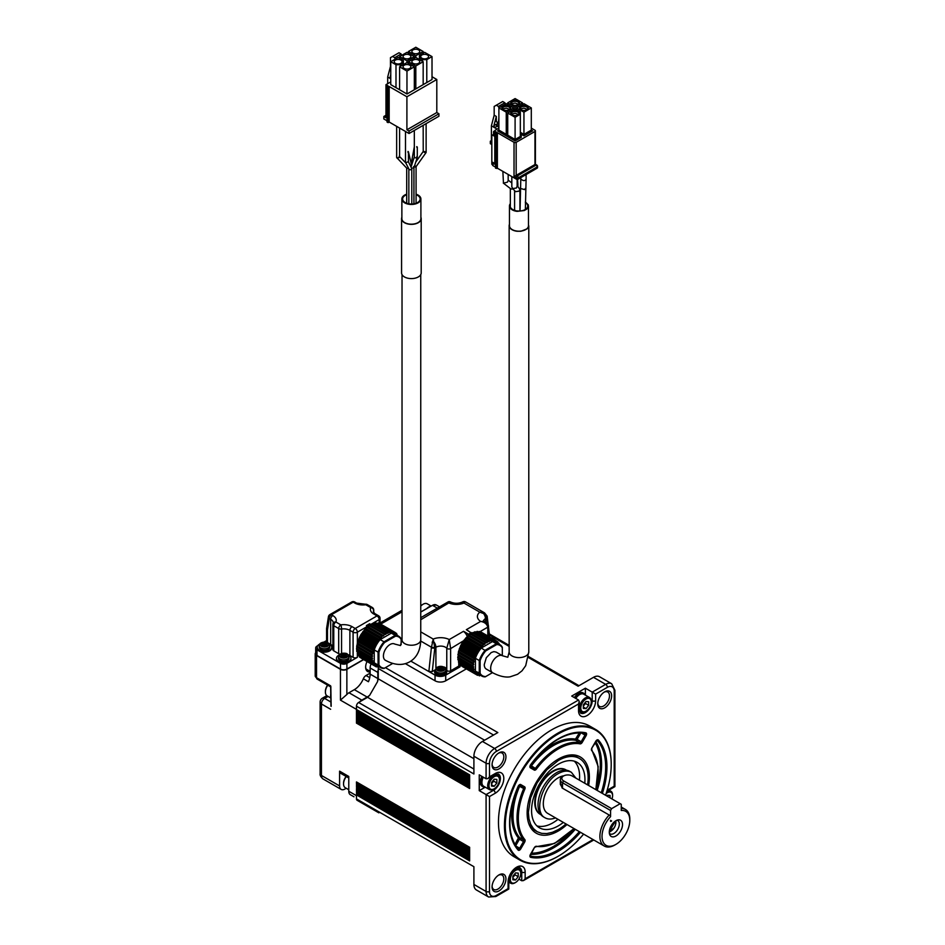 <?xml version="1.0" encoding="UTF-8"?>
<svg xmlns="http://www.w3.org/2000/svg" width="945" height="945" viewBox="0 0 945 945"><rect width="100%" height="100%" fill="white"/><g stroke="black" fill="none" stroke-linecap="round" stroke-linejoin="round"><path stroke-width="1.42" d="M410.827 661.134L435.043 675.12L435.043 680.79L405.358 663.638M466.357 668.871L445.721 680.79A7.548 4.359 180 0 1 435.043 680.79M445.721 680.79L445.721 675.12A7.548 4.359 180 0 1 435.043 675.12M445.721 675.12L460.026 666.851L460.026 664.311M614.333 821.843L609.596 829.698M615.62 820.886L609.336 831.328M609.785 829.001L613.801 822.327M609.69 829.356L614.085 822.067M609.324 831.446L614.026 827.974A7.548 4.359 120 0 0 615.75 820.803M615.868 820.744C616.105 825.942 613.907 829.734 609.289 832.132M616.931 820.213A7.702 4.441 -60 0 1 617.723 820.508A7.702 4.441 -60 0 1 619.318 824.04A7.702 4.441 -60 0 1 615.963 831.789A7.702 4.441 -60 0 1 610.021 833.856A7.702 4.441 -60 0 1 609.371 833.313M611.639 808.636L563.598 780.889A6.036 3.485 180 0 1 563.598 775.963A6.036 3.485 180 0 1 572.138 775.963L621.255 804.313L621.255 810.479A19.632 11.328 -60 0 1 629.795 820.343A19.632 11.328 -60 0 1 615.916 844.381A19.632 11.328 -60 0 1 602.296 839.361A19.632 11.328 -60 0 1 610.576 816.645L610.576 810.479L611.639 808.636L620.18 803.699M563.598 780.889L562.523 782.743A7.548 4.359 180 0 1 560.314 779.66A7.548 4.359 180 0 1 562.523 776.577L563.598 775.963M622.531 824.536A9.367 5.41 -60 0 1 617.109 835.179A9.367 5.41 -60 0 1 609.726 834.659A9.367 5.41 -60 0 1 611.226 825.658A9.367 5.41 -60 0 1 618.278 819.858A9.367 5.41 -60 0 1 622.531 824.536M610.576 821.335L610.576 820.343L611.639 820.957L610.576 820.343M611.639 820.957L610.789 821.453M560.314 779.66L560.314 784.35L562.523 788.083L562.523 782.743L610.576 810.479M560.314 782.141L562.121 788L609.915 815.441L610.576 816.645M609.915 815.441L562.121 788M609.1 815.122A21.144 12.202 120 0 0 604.268 846.047A21.144 12.202 120 0 0 614.841 844.995L615.916 844.381M621.255 808.447A21.144 12.202 -60 0 1 625.413 809.428A21.144 12.202 -60 0 1 629.795 819.114L629.795 820.343M604.268 846.047L547.687 813.373A21.144 12.202 -60 0 1 545.785 792.772A21.144 12.202 -60 0 1 563.822 775.833M575.883 778.125L571.394 772.313C567.732 770.329 563.362 770.766 558.259 773.624C542.347 781.81 533.263 812.381 545.123 817.827C548.017 819.445 551.478 819.457 555.483 817.886M571.394 772.313L569.729 771.356A26.271 15.167 120 0 0 556.593 772.656A26.271 15.167 120 0 0 539.43 795.808A26.271 15.167 120 0 0 543.458 816.87L545.123 817.827M514.978 873.593A3.78 2.173 -60 0 1 513.678 876.487A3.78 2.173 -60 0 1 512.875 877.303M540.953 814.708A25.669 14.825 -60 0 1 540.623 814.531A25.669 14.825 -60 0 1 536.689 793.954A25.669 14.825 -60 0 1 553.451 771.333A25.669 14.825 -60 0 1 566.291 770.069A25.669 14.825 -60 0 1 566.61 770.258M515.013 873.546L515.013 874.822L512.875 877.48M566.02 769.915A25.669 14.825 120 0 0 565.748 769.762A25.669 14.825 120 0 0 552.919 771.025A25.669 14.825 120 0 0 536.146 793.646A25.669 14.825 120 0 0 540.079 814.224A25.669 14.825 120 0 0 540.351 814.366M493.621 779.897A3.78 2.173 -60 0 1 492.333 782.791A3.78 2.173 -60 0 1 491.53 783.606M515.545 879.996L518.214 876.676L518.214 873.121L515.545 872.885L512.875 876.204L512.875 879.76L515.545 879.996L512.875 878.46M518.214 876.676L515.013 874.822M536.902 825.895A37.753 21.794 120 0 0 557.987 819.327M579.439 780.18A37.753 21.794 120 0 0 574.276 761.162M493.668 779.849L493.668 781.125L491.53 783.783M520.778 873.416A7.395 4.276 120 0 0 515.545 870.392A7.395 4.276 120 0 0 510.324 879.464A7.395 4.276 120 0 0 515.545 882.476A7.395 4.276 120 0 0 520.778 873.416L520.778 872.684A8.304 4.796 120 0 0 519.065 868.88A8.304 4.796 120 0 0 514.033 869.872M610.045 797.84L610.045 795.454L607.375 795.206L606.773 795.962M585.439 702.229A3.78 2.173 -60 0 1 584.152 705.124A3.78 2.173 -60 0 1 583.348 705.939M584.778 783.263A37.753 21.794 120 0 0 577.135 762.379A37.753 21.794 120 0 0 558.259 764.245A37.753 21.794 120 0 0 533.594 797.509A37.753 21.794 120 0 0 539.382 827.761A37.753 21.794 120 0 0 563.326 822.41M494.2 786.299L496.869 782.98L496.869 779.424L494.2 779.188L491.53 782.507L491.53 786.063L494.2 786.299L491.53 784.763M496.869 782.98L493.668 781.125M509.107 878.413A8.304 4.796 120 0 0 509.036 879.464A8.304 4.796 120 0 0 510.761 883.256A8.304 4.796 120 0 0 514.907 882.854A8.304 4.796 120 0 0 515.238 882.654M611.982 798.962A7.395 4.276 120 0 0 612.596 795.749A7.395 4.276 120 0 0 606.111 793.635M585.487 702.182L585.487 703.458L583.348 706.116M568.051 755.303A42.277 24.405 -60 0 1 577.265 757.228L579.391 758.457A42.277 24.405 -60 0 0 558.259 760.548L546.812 769.785L537.114 782.862L530.641 797.804L528.361 812.334L528.94 818.736L530.641 824.229L533.405 828.6L537.114 831.683L541.65 833.36L546.812 833.573L552.423 832.297L558.259 829.592A42.277 24.405 -60 0 0 565.996 823.945M579.391 758.457A42.277 24.405 -60 0 1 587.577 784.882M499.432 779.72A7.395 4.276 120 0 0 494.2 776.695A7.395 4.276 120 0 0 488.967 785.768A7.395 4.276 120 0 0 494.2 788.78A7.395 4.276 120 0 0 499.432 779.72L499.432 778.987A8.304 4.796 120 0 0 497.708 775.183A8.304 4.796 120 0 0 491.305 777.404A8.304 4.796 120 0 0 487.679 785.768A8.304 4.796 120 0 0 489.404 789.559A8.304 4.796 120 0 0 493.562 789.158A8.304 4.796 120 0 0 493.881 788.957M606.761 791.603A8.304 4.796 120 0 1 610.883 791.213A8.304 4.796 120 0 1 612.596 795.005L612.596 795.749M586.018 708.632L588.688 705.313L588.688 701.757L586.018 701.509L583.348 704.84L583.348 708.396L586.018 708.632L583.348 707.096M588.688 705.313L585.487 703.458M537.114 831.683L534.988 830.454A42.277 24.405 -60 0 1 528.716 823.438M518.214 786.228L519.691 785L523.518 787.22A1.512 0.874 -60 0 1 523.648 788.685A57.373 33.122 120 0 0 523.648 839.94A1.512 0.874 -60 0 1 523.518 841.558L519.667 848.22A1.512 0.874 -60 0 1 518.155 849.094A0.91 0.732 137.8 0 1 518.143 850.087A2.422 1.394 120 0 0 520.766 848.858L515.734 845.952M591.251 702.052A7.395 4.276 120 0 0 586.018 699.028A7.395 4.276 120 0 0 580.785 708.089A7.395 4.276 120 0 0 586.018 711.112A7.395 4.276 120 0 0 591.251 702.052L591.251 701.308A8.304 4.796 120 0 0 589.526 697.516A8.304 4.796 120 0 0 583.124 699.737A8.304 4.796 120 0 0 579.509 708.089A8.304 4.796 120 0 0 581.222 711.892A8.304 4.796 120 0 0 585.38 711.479A8.304 4.796 120 0 0 585.711 711.278M567 824.524A44.025 25.42 -60 0 1 529.176 824.69A44.025 25.42 -60 0 1 527.133 813.043A44.025 25.42 -60 0 1 569.362 755.079A44.025 25.42 -60 0 1 588.617 785.472M534.268 770.069A0.91 0.744 120 0 0 534.079 768.911L530.251 766.702A0.91 0.744 120 0 1 530.428 767.848L534.268 770.069A2.422 1.394 120 0 0 536.417 769.088A56.476 32.602 -60 0 1 580.1 743.857A2.422 1.394 120 0 0 582.238 742.368L581.151 741.742A1.512 0.874 -60 0 1 579.805 742.675A57.373 33.122 120 0 0 535.425 768.297A1.512 0.874 -60 0 1 534.079 768.911L530.251 766.702L530.57 764.812M523.518 787.22L519.667 785L523.518 787.22A0.91 0.744 -60 0 0 524.605 786.807L520.766 784.574A2.422 1.394 120 0 0 518.143 786.37A68.855 39.749 120 0 0 518.143 850.087M483.332 777.203A8.304 4.796 120 0 0 481.915 782.436A8.304 4.796 120 0 0 483.639 786.24L489.404 789.559M583.608 834.116A74.891 43.234 -60 0 1 558.259 856.217A74.891 43.234 -60 0 1 505.303 825.646A74.891 43.234 -60 0 1 558.259 733.922A74.891 43.234 -60 0 1 611.214 764.493A74.891 43.234 -60 0 1 605.556 795.253M485.446 787.279A9.06 5.233 -60 0 1 483.261 786.89A9.06 5.233 -60 0 1 481.383 782.743A9.06 5.233 -60 0 1 482.954 776.991M589.526 697.516L583.762 694.185A8.304 4.796 120 0 0 575.788 698.426M611.214 764.493L611.214 764.009A75.494 43.588 120 0 0 595.574 729.445A75.494 43.588 120 0 0 537.398 749.668A75.494 43.588 120 0 0 504.441 825.646A75.494 43.588 120 0 0 520.081 860.21A75.494 43.588 120 0 0 557.833 856.465A75.494 43.588 120 0 0 558.046 856.347M520.683 871.514L521.746 872.129A2.422 1.394 -0 0 0 525.16 872.129A12.084 6.969 120 0 0 516.62 867.191A12.084 6.969 120 0 0 508.079 881.98A2.422 1.394 0 0 0 508.788 881L513.478 870.416C517.813 867.297 519.904 866.388 519.738 867.699A9.663 5.575 -60 0 1 521.746 872.129L521.746 880.752L518.911 879.122M481.879 776.377A9.06 5.233 120 0 0 480.32 782.129A9.06 5.233 120 0 0 482.198 786.275L483.261 786.89M378.851 812.842A3.024 1.748 120 0 0 378.874 812.854L357.092 800.273A3.024 1.748 120 0 1 356.466 798.891L356.466 795.69L348.776 791.248L348.776 776.459L339.598 771.155L339.598 785.945L321.442 775.467L321.442 703.966A4.524 2.611 180 0 1 320.119 702.111L320.119 773.624A4.524 2.611 0 0 0 321.442 775.467A7.548 4.359 120 0 0 323.013 778.928L341.157 789.406A7.548 4.359 -60 0 1 339.598 785.945M498.452 875.235A8.304 4.796 -60 0 1 502.09 875.094A8.304 4.796 -60 0 1 502.09 884.685A8.304 4.796 -60 0 1 493.786 889.481A8.304 4.796 -60 0 1 492.085 886.256M469.641 860.222L356.678 795.005L356.856 794.272M356.678 795.005L469.641 860.895L469.641 859.194L356.466 793.859L469.641 859.371M469.641 858.521L356.678 793.304L356.466 795.655M356.678 793.304L356.856 792.572M469.641 859.194L469.641 857.493L356.466 792.158L469.641 857.67M469.641 856.82L356.678 791.603L356.466 793.859M356.678 791.603L356.856 790.87M469.641 857.493L469.641 855.792L356.596 790.717M469.641 855.119L356.678 789.902L356.466 792.158M356.678 789.902L356.856 789.169M469.641 855.792L469.641 854.091L356.466 788.744M469.641 853.418L356.678 788.201L356.596 789.016L469.641 854.268L356.596 789.016M356.678 788.201L356.856 787.468M469.641 854.091L469.641 852.39L356.596 787.315M469.641 851.717L356.678 786.5L356.466 790.457M356.678 786.5L356.856 785.768M469.641 852.39L469.641 850.689L356.466 785.342L469.641 850.866M469.641 850.016L356.678 784.799L356.466 787.055M356.678 784.799L356.856 784.066M469.641 850.689L469.641 848.988L356.466 783.641L469.641 849.165M469.641 848.315L356.678 783.098L356.466 785.354M356.678 783.098L356.856 782.365M356.596 721.708L469.641 786.972L356.678 721.732L356.466 723.126L469.641 788.473L469.641 786.772L356.466 721.425L356.466 723.138M469.641 785.248L356.678 720.031L356.466 721.425L356.466 719.724L469.641 785.071L469.641 783.37L356.466 718.023L356.466 719.724L356.466 718.046L469.641 783.547M356.596 716.605L469.641 781.869L356.678 716.629L356.466 718.023L356.466 712.943L356.678 716.629L469.641 781.669L469.641 779.968L356.596 714.904M469.641 779.968L469.641 778.267L356.596 713.203M469.641 776.743L356.678 711.526L356.466 712.92L356.466 711.219L469.641 776.566L469.641 774.865L356.466 709.518L356.466 711.242L356.466 706.187L473.906 773.99L473.906 756.236A12.084 6.969 120 0 1 482.458 741.447L497.826 732.564L385.406 667.654M575.41 698.213A9.06 5.233 -60 0 1 584.14 693.524A9.06 5.233 -60 0 1 585.569 695.225M520.081 860.21L514.104 856.749A75.494 43.588 -60 0 1 514.104 769.573A75.494 43.588 -60 0 1 589.597 725.996L595.574 729.445M606.832 791.367L614.911 786.606L614.911 690.275A2.422 1.394 180 0 1 614.203 691.268L614.203 786.193L608.438 789.524A12.084 6.969 120 0 0 607.127 790.398M521.746 880.752L523.447 880.586L525.16 878.779L525.16 872.129M508.079 881.98L508.079 888.643L496.338 895.423A2.422 1.394 60 0 1 495.83 896.533L508.788 889.056L508.788 881M496.338 895.423A9.663 5.575 -60 0 1 489.498 891.478L489.498 796.552L479.245 790.634L479.245 774.853L486.084 778.798L487.785 778.633L489.498 776.825L489.498 763.265A2.422 1.394 180 0 1 486.084 763.265L486.084 778.798M604.138 692.177A8.304 4.796 -60 0 1 607.777 692.035A8.304 4.796 -60 0 1 607.777 701.615A8.304 4.796 -60 0 1 599.473 706.411A8.304 4.796 -60 0 1 597.783 703.186M604.694 691.823L604.694 691.823A9.816 5.67 -60 0 1 611.639 695.827A9.816 5.67 -60 0 1 604.694 707.852A9.816 5.67 -60 0 1 597.76 703.848A9.816 5.67 -60 0 1 604.694 691.823L604.694 691.823M499.007 874.893L499.007 874.893A9.816 5.67 -60 0 1 505.941 878.897A9.816 5.67 -60 0 1 499.007 890.922A9.816 5.67 -60 0 1 492.061 886.918A9.816 5.67 -60 0 1 499.007 874.893L499.007 874.893M484.998 787.315L479.245 790.634M473.906 884.449A12.084 6.969 120 0 0 476.41 889.977L488.589 897.006A12.084 6.969 120 0 1 486.084 891.478L473.906 884.449L473.906 866.695L356.466 798.891M469.641 848.988L469.641 847.287L356.466 781.94L356.466 783.653M469.641 786.772L469.641 785.071M469.641 783.37L469.641 781.669M469.641 778.267L469.641 776.566M356.466 709.518L469.641 775.042M498.452 753.189A8.304 4.796 -60 0 1 502.09 753.047A8.304 4.796 -60 0 1 502.09 762.639A8.304 4.796 -60 0 1 493.786 767.434A8.304 4.796 -60 0 1 492.085 764.21M499.007 752.846L499.007 752.846A9.816 5.67 -60 0 1 505.941 756.851A9.816 5.67 -60 0 1 499.007 768.876A9.816 5.67 -60 0 1 492.061 764.871A9.816 5.67 -60 0 1 499.007 752.846L499.007 752.846M369.637 695.296L367.57 697.304L473.906 758.705M377.527 681.664L369.684 695.26M484.584 740.207L378.248 678.817L377.539 681.605M614.911 690.275L611.698 683.767A12.084 6.969 120 0 0 605.662 684.357L592.208 692.13L595.622 694.102L607.375 687.322A9.663 5.575 -60 0 1 614.203 691.268M584.14 693.524L583.077 692.909A9.06 5.233 120 0 0 574.347 697.599M489.498 763.265A9.663 5.575 -60 0 1 496.338 751.429L578.541 703.966L579.25 701.58L578.541 700.021L571.713 696.075L585.38 688.184L585.38 694.823M330.963 706.198L330.632 685.846L316.54 677.707L316.54 655.511L315.205 653.668L315.677 652.499M363.695 659.598L346.862 669.32A4.524 2.611 180 0 1 340.448 669.32L316.54 655.511M367.57 697.304L358.604 702.489A3.024 1.748 120 0 0 356.466 706.187M378.248 678.817L378.248 668.458L493.562 735.033M611.698 683.767L599.532 676.738A12.084 6.969 120 0 0 593.495 677.329L578.116 686.212L528.349 657.484M591.157 700.15L592.208 700.753A9.663 5.575 -60 0 1 587.991 710.486A9.663 5.575 -60 0 1 580.549 713.073L579.25 709.636A2.422 1.394 180 0 1 578.541 710.616A12.084 6.969 120 0 0 587.081 715.554A12.084 6.969 120 0 0 595.622 700.753A2.422 1.394 -0 0 1 592.208 700.753L592.208 692.13L585.38 688.184M378.425 667.383A3.024 1.748 120 0 0 378.248 668.458M420.749 617.687L448.024 601.941L449.407 603.182A12.84 7.406 0 0 0 463.983 603.04L479.812 612.171A12.84 7.406 -0 0 0 480.651 621.42L466.334 629.689L471.968 633.469M467.527 636.8L467.267 636.658A6.036 3.485 60 0 0 464.68 632.429L463.558 631.284L449.229 639.552L450.635 648.613L463.818 640.615M464.29 639.978L465.826 638.076M466.228 637.639L467.267 636.658M459.105 650.597A14.801 8.54 -60 0 1 459.388 649.369M459.766 648.116A14.801 8.54 -60 0 1 460.558 646.085M460.853 645.435A14.801 8.54 -60 0 1 462.081 643.155M462.388 642.647A14.801 8.54 -60 0 1 463.322 641.289M460.026 666.851L458.75 666.119L458.75 662.221M431.392 647.632L428.853 671.541L432.29 671.529L434.794 647.892L435.905 647.254A6.792 3.922 180 0 1 446.772 648.258L449.229 639.552A12.84 7.406 0 0 0 433.223 639.068L431.392 647.632A2.422 1.205 6.1 0 0 434.794 647.892L433.223 639.068L420.749 631.874M479.788 631.78L487.797 627.161C486.994 624.019 484.62 622.105 480.651 621.42L485.151 621.893M435.905 668.399L435.905 647.254A6.036 3.485 -120 0 0 434.086 642.175A2.422 1.146 180 0 0 432.125 642.175M483.497 620.948A6.792 3.922 180 0 1 485.446 618.656A6.036 3.485 60 0 0 483.627 613.577A2.422 0.626 112.1 0 0 483.627 612.443L479.812 612.171L483.627 613.577L486.545 618.006A2.422 1.559 -6.9 0 0 487.242 616.731A2.422 1.559 -6.9 0 0 487.147 616.412M434.794 647.207A2.422 1.016 180 0 1 431.416 647.207L420.726 641.041M486.474 617.38A2.422 1.37 -12.7 0 0 487.136 616.116L488.199 624.68M483.627 612.443L484.513 612.844M465.094 601.729A2.422 2.386 180 0 0 463.121 601.729L463.983 603.04L465.318 601.764L484.525 612.856L487.136 616.116M420.749 619.731L450.446 601.953A6.036 3.485 -60 0 0 450.422 601.941L450.458 601.953C454.486 603.713 458.526 603.713 462.566 601.953M448.036 601.941A2.422 2.422 0 0 1 450.422 601.941L448.024 601.941M446.772 670.442A2.422 1.394 0 0 0 450.635 670.796L450.635 648.613A2.422 1.394 -0 0 1 446.772 648.258L446.772 670.442A6.792 3.922 180 0 0 445.981 669.745A6.036 3.485 180 0 1 446.749 671.482A6.036 3.485 180 0 1 444.977 673.939L438.397 674.695L435.125 672.816L434.665 671.482L434.665 672.214A6.036 3.485 0 0 0 440.701 675.71A6.036 3.485 0 0 0 446.749 672.214A6.036 3.485 0 0 0 446.713 671.848M435.432 669.71L432.29 671.529M458.75 666.119L450.635 670.796M492.18 638.477L492.428 638.099A4.276 2.469 180 0 1 493.928 638.962L493.892 638.962A13.939 8.044 120 0 0 493.29 639.127M490.998 637.804A4.229 2.445 180 0 1 492.392 638.099A13.939 8.044 120 0 0 491.79 638.265M437.027 670.076L437.062 670.052A13.939 8.044 120 0 1 438.031 669.202L438.031 667.843A13.939 8.044 -120 0 0 437.062 667.572L437.027 667.56A4.276 2.469 180 0 1 437.677 667.076A4.276 2.469 180 0 1 438.527 666.697A4.229 2.445 180 0 1 442.851 666.709L442.886 666.697A4.276 2.469 180 0 1 444.386 667.56L444.351 667.572A4.229 2.445 180 0 1 444.351 670.052L444.386 670.076A4.276 2.469 180 0 1 443.725 670.56A4.276 2.469 180 0 1 443.193 670.832A4.276 2.469 180 0 1 442.886 670.938L442.851 670.915A13.939 8.044 -120 0 0 441.882 670.064L439.531 670.064A13.939 8.044 120 0 0 438.551 670.915L438.527 670.938A4.276 2.469 180 0 1 438.22 670.832A4.276 2.469 180 0 1 437.027 670.076L438.527 670.312L438.527 668.422M442.851 666.709A13.939 8.044 120 0 0 441.882 666.981L439.531 666.981A13.939 8.044 -120 0 0 438.551 666.709L439.531 668.245L441.882 668.245L442.886 666.697M444.351 670.052A13.939 8.044 -120 0 0 443.37 669.202L443.37 670.466L444.386 670.076M444.351 667.572A13.939 8.044 120 0 0 443.37 667.843L443.37 669.202L443.37 667.843M435.421 669.981L435.421 671.482A5.28 3.048 0 0 0 438.681 674.293A5.28 3.048 0 0 0 444.445 673.631A5.28 3.048 0 0 0 445.993 671.482L445.993 669.981A5.28 3.048 180 0 1 444.445 672.143A5.28 3.048 0 0 1 438.681 672.805A5.28 3.048 0 0 1 435.421 669.981L437.287 667.135C443.748 666.119 446.654 667.076 445.993 669.981M438.031 670.466L438.031 667.843M443.37 670.466L442.886 668.422M442.603 670.678A1.937 1.11 0 0 0 440.701 669.367A1.937 1.11 0 0 0 438.811 670.678M435.432 669.781L434.665 671.482M480.107 673.312L475.406 671.21L475.406 658.311L479.245 660.531L479.245 673.431A18.12 10.466 120 0 0 481.726 676.018A18.12 10.466 120 0 0 485.198 676.856L485.718 676.561A17.518 10.111 -60 0 1 480.107 673.312L480.107 660.638A17.518 10.111 -60 0 1 485.718 650.916L496.692 644.573A17.518 10.111 -60 0 1 502.315 647.821L502.315 655.641M481.726 676.018L477.875 673.797A18.12 10.466 -60 0 1 475.406 671.21M485.718 650.916L481.348 648.01L492.522 641.56L496.361 643.781L485.198 650.231A18.12 10.466 120 0 0 479.245 660.531L480.107 660.638M475.406 658.311A18.12 10.466 -60 0 1 481.348 648.01M492.499 672.639L485.718 676.561M492.711 672.769L486.297 669.072A9.816 5.67 120 0 1 484.265 664.571L486.297 657.732L491.211 652.558L493.857 651.625L496.113 652.074L502.516 655.771A9.816 5.67 120 0 0 497.613 656.255A9.816 5.67 120 0 0 490.668 668.269A9.816 5.67 120 0 0 492.711 672.769C503.071 678.238 509.343 676.974 510.253 676.774L517.565 674.293L522.018 670.82L525.703 665.682L528.787 651.932A9.816 5.67 -0 0 1 517.045 657.496A9.816 5.67 180 0 1 509.154 651.932L507.808 657.259L502.516 655.771M458.49 662.079L473.858 670.95L458.49 662.079L458.727 660.52L457.888 659.61L458.431 651.755L460.711 645.565L465.885 637.922L470.291 634.036L475.075 631.732L490.443 640.604L485.73 642.836L481.265 646.793L476.091 654.436L473.882 660.319L473.091 665.953L473.858 670.95L477.532 675.321L478.82 674.872L479.316 675.888L480.438 675.273M475.949 632.24L477.201 631.343L492.534 640.202M478.241 631.945L479.186 631.437L494.495 640.297M480.462 632.17L496.243 640.875L495.05 641.336L494.566 640.308L493.184 641.005L492.581 640.214L491.14 641.147L475.063 631.732M475.949 674.21L460.628 665.41L460.534 664.595M474.721 672.769L459.388 663.933L459.435 662.622M499.102 644.207L496.338 640.887L480.851 632.016M492.522 641.56A18.12 10.466 -60 0 1 495.995 642.411L499.834 644.632A18.12 10.466 120 0 0 496.361 643.781L496.692 644.573M502.315 647.821L502.315 647.219A18.12 10.466 120 0 0 499.834 644.632M511.564 114.522A3.922 2.268 0 0 1 512.32 113.896L515.096 113.235L518.64 114.522M502.716 109.419A3.922 2.268 0 0 1 503.484 108.793L506.26 108.132L509.804 109.419M511.269 114.25A3.922 2.268 -0 0 1 511.174 113.766A3.922 2.268 -0 0 1 512.32 112.171A3.922 2.268 180 0 1 516.608 111.675A3.922 2.268 180 0 1 519.029 113.766A3.922 2.268 180 0 1 518.935 114.25M502.421 109.147A3.922 2.268 -0 0 1 502.338 108.663A3.922 2.268 -0 0 1 503.484 107.068A3.922 2.268 180 0 1 507.76 106.572A3.922 2.268 180 0 1 510.182 108.663A3.922 2.268 180 0 1 510.099 109.147M518.203 114.817A4.382 2.528 -0 0 0 519.195 113.92A4.382 2.528 -0 0 0 515.096 110.506A4.382 2.528 -0 0 0 511.009 113.92A4.382 2.528 -0 0 0 518.203 114.817M509.355 109.714A4.382 2.528 0 0 0 510.359 108.817A4.382 2.528 0 0 0 506.26 105.403A4.382 2.528 0 0 0 502.161 108.817A4.382 2.528 0 0 0 509.355 109.714M520.329 114.262L520.329 111.793L517.234 110.01L512.97 110.01L507.737 113.034L515.096 117.286L520.329 114.262L520.329 136.458L515.096 139.47L507.737 135.218L507.737 113.034M498.44 106.442L496.314 105.214L502.716 101.517L504.854 102.745L498.44 106.442L498.901 107.931L506.26 112.183L513.631 107.931L506.26 103.678L498.889 107.931L498.889 130.115L497.613 130.859L498.889 130.115L497.613 130.859L506.26 135.856L506.26 134.367L498.889 130.115M515.096 117.286L515.096 140.959L521.238 137.415L520.329 136.458M506.26 112.183L506.26 134.367L507.737 133.517M513.631 110.01L513.631 107.931M496.314 105.214L494.176 106.442L494.176 115.195L496.314 116.436L496.314 121.74L498.889 122.708M497.377 126.299L497.377 122.354M498.44 122.968L498.889 117.688M504.854 102.745L505.303 104.233M496.314 116.436L493.916 125.579L494.601 127.658L497.164 129.134M493.916 125.579L496.101 124.327A1.512 0.874 -120 0 0 497.164 126.169L498.889 127.173M494.802 131.461L494.601 131.355A1.512 0.874 -120 0 0 493.845 131.272A1.512 0.874 -120 0 0 493.538 131.969L493.538 134.414M516.572 107.931L523.943 112.183L531.303 107.931L523.943 103.678L516.572 107.931L516.572 110.01M523.943 112.183L523.943 134.367L520.329 132.288M522.467 104.529L522.467 102.828L515.096 98.575L507.737 102.828L507.737 104.529M507.737 102.828L515.096 107.08L515.096 110.01M521.238 137.415L521.238 134.509L520.329 133.989M507.737 135.218L506.449 135.962L507.737 135.218L506.449 135.962L515.096 140.959M520.329 133.765L523.943 135.856L523.943 134.367L531.303 130.115L532.59 130.859L531.303 130.115L531.303 107.931M495.558 132.702L497.377 132.702L497.377 168.21L495.558 168.21L495.558 132.702L496.314 132.087L495.239 131.473A1.512 0.874 0 0 1 494.802 130.859A1.512 0.874 0 0 1 495.239 130.245L498.889 128.13M494.176 115.195L491.4 125.803L494.601 127.658L497.164 126.169M491.4 125.803L491.4 141.833L490.337 141.218L491.4 140.592M490.337 141.218L490.337 143.675L491.825 144.538M492.581 164.702L491.825 164.265L491.825 135.915A1.512 0.874 60 0 1 492.144 135.218A1.512 0.874 60 0 1 492.888 135.3L494.802 136.399M494.802 133.966A1.512 0.874 -120 0 0 494.27 133.989L492.144 135.218M495.239 131.473L495.239 164.513A1.512 0.874 180 0 1 494.802 163.898A1.512 0.874 180 0 1 494.908 163.579M495.239 164.513L493.018 163.225A1.512 0.874 -0 0 1 492.581 162.611A1.512 0.874 -0 0 1 492.676 162.292L494.802 163.52M537.091 165.753A1.512 0.874 120 0 0 536.784 165.056A1.512 0.874 120 0 0 536.028 165.127L534.964 164.513L514.033 176.597L516.171 177.825A1.512 0.874 -0 0 0 518.309 177.825L537.091 166.982A1.512 0.874 -0 0 0 537.54 166.367L537.54 167.596A1.512 0.874 180 0 1 537.091 168.21L518.309 179.066A1.512 0.874 0 0 1 516.171 179.066L497.377 168.21M497.377 132.702L514.033 142.329A1.512 0.874 -0 0 0 516.171 142.329L534.964 131.473A1.512 0.874 180 0 0 535.402 130.859L535.402 164.265L536.784 165.056A1.512 1.512 0 0 1 537.54 166.367M537.091 168.21L537.091 166.982A1.512 0.874 60 0 0 536.784 165.93A1.512 0.874 60 0 0 536.028 165.127L517.234 175.983A1.512 0.874 120 0 0 516.478 176.774A1.512 0.874 120 0 0 516.171 177.825L516.171 179.066M516.171 142.329L516.171 175.368L517.234 175.983A1.512 0.874 60 0 1 518.309 177.825L518.309 179.066M520.4 109.419A3.922 2.268 0 0 1 521.167 108.793L523.943 108.132L527.487 109.419M520.104 109.147A3.922 2.268 -0 0 1 520.01 108.663A3.922 2.268 -0 0 1 521.167 107.068A3.922 2.268 180 0 1 525.444 106.572A3.922 2.268 180 0 1 527.865 108.663A3.922 2.268 180 0 1 527.783 109.147M527.038 109.714A4.382 2.528 180 0 1 519.844 108.817A4.382 2.528 180 0 1 523.943 105.403A4.382 2.528 180 0 1 528.042 108.817A4.382 2.528 180 0 1 527.038 109.714M515.096 107.08L522.467 102.828M511.564 104.304A3.922 2.268 0 0 1 512.32 103.69L515.096 103.017L518.64 104.304M511.269 104.044A3.922 2.268 0 0 1 511.174 103.56A3.922 2.268 0 0 1 512.32 101.965A3.922 2.268 180 0 1 516.608 101.469A3.922 2.268 180 0 1 519.029 103.56A3.922 2.268 180 0 1 518.935 104.044M518.203 104.611A4.382 2.528 180 0 1 511.009 103.714A4.382 2.528 180 0 1 515.096 100.3A4.382 2.528 180 0 1 519.195 103.714A4.382 2.528 180 0 1 518.203 104.611M531.303 128.13L534.964 130.245A1.512 0.874 180 0 1 535.402 130.859M492.676 164.761A1.512 0.874 -0 0 0 492.581 165.08A1.512 0.874 -0 0 0 493.018 165.694L493.018 163.225M495.558 167.159L493.018 165.694M526.105 174.553L526.105 179.16C524.959 181.121 523.187 181.05 520.789 178.948L520.045 210.995M517.541 179.302L517.884 184.027L517.139 185.066M525.361 188.48L524.581 189.591L520.045 188.338M502.858 171.376L503.461 183.176L507.394 182.172L508.174 180.66L508.174 174.447M511.824 176.55L511.824 186.897L512.792 188.563L516.36 188.031L517.139 186.319L517.139 179.314M503.283 183.058L510.938 188.988L513.088 189.024M525.361 202.525A8.753 5.056 0 0 1 527.723 205.975A8.753 5.056 0 0 1 517.47 210.959A2.658 1.536 180 0 1 515.686 210.664A8.753 5.056 0 0 1 510.843 207.876A2.658 1.536 180 0 1 510.335 206.967A2.658 1.536 180 0 1 510.335 206.837L510.335 207.085M517.139 185.586L519.915 189.413L519.136 191.126L515.568 191.658L512.32 188.173M510.335 205.136A8.753 5.056 0 0 0 510.205 205.975A8.753 5.056 0 0 0 510.335 206.813M510.335 203.671A9.509 5.493 180 0 0 509.449 205.975A9.509 5.493 180 0 0 517.104 211.361L524.251 210.546L526.873 209.034L528.29 207.049L528.302 204.911L525.361 201.911M509.449 205.975L509.449 225.701A9.509 5.493 0 0 0 517.104 231.088A9.509 5.493 0 0 0 528.479 225.701L528.479 206.081M509.449 224.308A9.816 5.67 180 0 0 509.154 225.701A9.816 5.67 180 0 0 517.045 231.253L520.872 231.265L527.121 228.855L528.586 226.812L528.479 224.308M378.248 669.733A7.548 4.359 120 0 0 377.823 672.403L377.823 678.569A15.096 8.718 -60 0 1 377.504 681.735A15.096 8.718 -60 0 1 377.48 681.817M420.749 611.958L432.479 605.332L437.311 608.131M363.482 659.48L346.898 669.048A4.524 2.611 180 0 1 340.495 669.048L317 655.487A4.524 2.611 180 0 1 315.677 653.645L315.677 647.963A4.524 2.611 180 0 1 317 646.12L317.733 645.695M371.101 663.874A7.548 4.359 120 0 0 370.133 667.961L370.133 674.128A15.096 8.718 -60 0 1 368.455 681.735L363.329 678.782A15.096 8.718 -60 0 1 354.328 689.661L348.988 692.744A7.548 4.359 120 0 0 346.862 694.492L340.448 700.139L356.466 709.388M370.133 673.147L366.022 675.51A4.524 2.611 120 0 0 363.329 678.782M367.038 661.524A9.663 5.575 120 0 0 365.644 667.099A9.663 5.575 120 0 0 370.133 671.919M366.648 627.811L366.648 626.83A3.024 1.748 -120 0 0 366.424 625.578L369.625 623.735L370.889 624.952M380.055 623.747L380.055 618.361A3.024 1.748 180 0 1 379.169 619.601A3.024 1.748 -120 0 0 377.031 615.904L355.226 628.484A3.024 1.748 60 0 1 357.364 632.193A3.024 1.748 180 0 1 353.087 632.193L353.087 657.342A3.024 1.748 0 0 0 357.364 657.342L346.898 663.378A4.524 2.611 180 0 1 340.495 663.378L317 649.817A4.524 2.611 180 0 1 315.677 647.963M324.04 642.057L326.58 640.592M369.672 695.248A15.096 8.718 -60 0 1 367.144 697.056L361.805 700.139A7.548 4.359 120 0 0 359.714 701.84M348.776 777.983L340.531 773.223A4.524 2.611 -60 0 1 339.598 771.155M348.776 791.248A7.548 4.359 120 0 0 350.347 794.71L353.938 796.777A7.548 4.359 120 0 0 353.973 796.8M330.915 687.015L330.632 685.846M346.236 788.272L344.937 789.028A7.548 4.359 -60 0 1 341.157 789.406M369.708 671.151A9.06 5.233 -60 0 1 367.522 670.761A9.06 5.233 -60 0 1 365.656 666.851M367.723 627.102L366.424 625.578M339.999 654.153A3.024 1.748 180 0 1 338.688 653.704L333.762 650.857A3.024 1.748 180 0 1 332.876 649.628L332.876 624.48A3.024 1.748 180 0 1 332.971 624.054A3.024 2.386 23.6 0 1 333.136 623.275A3.024 2.386 23.6 0 1 335.9 622.011L340.814 624.858A3.024 0.602 81.7 0 1 341.558 629.016A3.024 1.748 180 0 1 338.688 628.555A3.024 1.748 -60 0 1 340.814 624.858A11.777 6.804 180 0 1 352.024 626.641L355.226 628.484A3.024 1.748 120 0 0 353.087 632.193L349.886 630.339L349.886 655.487A8.753 5.056 0 0 0 348.032 654.672M332.876 646.534A8.753 5.056 -0 0 0 330.667 644.395L327.466 642.541A3.024 1.748 180 0 1 326.58 641.312L326.58 628.543L328.435 616.731A3.024 2.008 -171.1 0 0 329.273 618.443L327.466 629.925L326.58 628.543M353.087 657.342L349.886 655.487M350.914 658.689A7.253 4.182 180 0 1 350.949 659.067A7.253 4.182 180 0 1 346.472 662.929A7.253 4.182 180 0 1 338.57 662.02A7.253 4.182 180 0 1 336.455 659.067A7.253 4.182 180 0 1 336.479 658.689M331.695 647.597A7.253 4.182 180 0 1 331.73 647.963A7.253 4.182 180 0 1 327.253 651.837A7.253 4.182 180 0 1 319.351 650.928A7.253 4.182 180 0 1 317.236 647.963A7.253 4.182 180 0 1 317.26 647.597M430.625 606.206A9.06 5.233 120 0 0 427.081 608.249M326.651 695.721L326.793 695.65A4.524 2.611 -120 0 0 326.651 695.721L322.387 698.19A4.524 2.611 60 0 1 324.655 698.414A4.524 2.611 120 0 0 321.442 703.966L330.632 709.27M373.736 612.596L373.736 610.057A3.024 1.748 180 0 1 373.641 610.482L373.641 612.466M380.055 618.361A3.024 3.024 0 0 0 378.543 615.75A3.024 1.748 120 0 0 377.031 615.904L373.169 613.659L374.811 613.6L373.381 611.722A8.753 5.056 0 0 1 373.641 610.482A3.024 2.386 23.6 0 0 370.712 607.6L365.798 604.753A3.024 0.602 -98.3 0 0 365.361 604.233L356.655 603.111M333.762 650.857L333.762 625.708A3.024 1.748 180 0 1 332.876 624.48A3.024 3.024 0 0 1 333.136 623.275L333.242 622.814A8.753 5.056 -0 0 0 330.667 619.247L330.667 644.395M348.445 655.157A7.253 4.182 180 0 1 350.949 658.322A7.253 4.182 180 0 1 348.823 661.287A7.253 4.182 180 0 1 338.57 661.287A7.253 4.182 180 0 1 336.455 658.322A7.253 4.182 180 0 1 338.948 655.157M329.226 644.065A7.253 4.182 180 0 1 331.73 647.23A7.253 4.182 180 0 1 329.604 650.184A7.253 4.182 180 0 1 319.351 650.184A7.253 4.182 180 0 1 317.236 647.23A7.253 4.182 180 0 1 319.729 644.065M365.361 604.233A3.024 3.024 0 0 1 367.31 604.599A3.024 1.748 -60 0 0 365.798 604.753A11.777 6.804 180 0 1 355.285 603.335L356.667 603.123L354.729 602A3.024 1.748 120 0 0 353.217 602.154A3.024 1.748 -120 0 0 351.705 602L329.899 614.593A3.024 1.748 60 0 1 331.411 614.734A3.024 1.748 120 0 0 329.273 618.443L330.667 619.247A3.024 1.748 -60 0 1 332.805 615.549A11.777 6.804 180 0 1 335.9 622.011A3.024 1.748 120 0 0 333.762 625.708L338.688 628.555L338.688 653.704M330.88 693.512A9.06 5.233 120 0 0 330.632 695.709A9.06 5.233 120 0 0 330.88 697.611M366.034 668.906A8.304 4.796 120 0 0 366.625 669.367L370.133 671.387M372.661 662.528L357.316 653.668L357.505 651.896L356.761 651.459L356.714 646.215L358.155 640.403L360.919 634.615L364.947 629.264L369.365 625.472L373.889 623.322L389.966 632.737L391.407 631.815L392.01 632.595L393.392 631.91L393.876 632.926L395.175 632.477L397.928 635.796M390.179 632.701L374.799 623.818L375.838 622.979L391.36 631.803M377.067 623.535L378.012 623.027L393.321 631.898M379.288 623.771L395.069 632.477L379.677 623.605M374.775 665.8L359.454 656.999L359.36 656.184M373.558 664.359L358.214 655.523L358.273 654.212M348.977 656.834L348.977 658.322A5.28 3.048 180 0 1 347.429 660.484A5.28 3.048 180 0 1 341.677 661.146A5.28 3.048 180 0 1 338.416 658.322L338.416 656.834A5.28 3.048 180 0 0 341.677 659.645A5.28 3.048 180 0 0 347.429 658.984A5.28 3.048 180 0 0 348.977 656.834L347.287 654.082C347.595 652.983 338.475 652.133 338.416 656.834M329.77 645.73L329.77 647.23A5.28 3.048 180 0 1 328.21 649.38A5.28 3.048 180 0 1 322.458 650.042A5.28 3.048 180 0 1 319.197 647.23L319.197 645.73A5.28 3.048 180 0 0 322.458 648.553A5.28 3.048 180 0 0 328.21 647.892A5.28 3.048 180 0 0 329.77 645.73L328.069 642.99C328.376 641.891 319.256 641.041 319.197 645.73M431.003 605.993L427.246 603.82A8.304 4.796 120 0 0 423.088 604.233L423.088 604.233A8.304 4.796 120 0 0 420.749 606.135M346.319 776.566A8.304 4.796 120 0 0 343.543 783.913A8.304 4.796 120 0 0 345.268 787.717L348.469 789.571A8.304 4.796 120 0 1 348.433 789.547M367.109 627.185L382.418 636.068L383.469 635.926L384.556 634.426L389.269 632.193L373.889 623.322M379.264 666.863L378.142 667.477L377.657 666.461L376.358 666.91L376.015 665.67L374.822 665.871L374.657 664.429L373.594 664.406L372.129 660.331L372.094 655.098L374.917 646.026L378.295 640.545L382.418 636.079M384.556 634.426L369.129 625.637M422.45 604.599L423.088 604.233L422.45 604.599A7.395 4.276 120 0 0 420.749 605.91M346.142 776.459A7.395 4.276 120 0 0 343.543 783.169A7.395 4.276 120 0 0 343.555 783.523M327.785 685.22A8.304 4.796 120 0 0 325.399 692.071A8.304 4.796 120 0 0 327.112 695.874L330.88 698.036M392.707 663.437L384.024 668.458A18.12 10.466 -60 0 1 380.551 667.607L376.701 665.386A18.12 10.466 -60 0 1 374.232 662.799L374.232 649.9A18.12 10.466 -60 0 1 380.173 639.6L391.348 633.15A18.12 10.466 -60 0 1 394.821 634L398.672 636.221A18.12 10.466 -60 0 1 401.141 638.808L401.141 644.667M341.511 657.791A4.276 2.469 180 0 1 341.204 657.673A4.276 2.469 180 0 1 340.023 656.929L340.046 656.893A4.229 2.445 180 0 1 340.046 654.412L340.023 654.401A4.276 2.469 180 0 1 340.672 653.916A4.276 2.469 180 0 1 341.511 653.538L341.547 653.55A4.229 2.445 180 0 1 345.846 653.55L345.882 653.538A4.276 2.469 180 0 1 347.37 654.401L347.347 654.412A4.229 2.445 180 0 1 347.347 656.893L347.37 656.929A4.276 2.469 180 0 1 346.72 657.413A4.276 2.469 180 0 1 346.189 657.673A4.276 2.469 180 0 1 345.882 657.791L345.846 657.755A4.229 2.445 180 0 1 341.547 657.755L341.511 657.791M322.292 646.699A4.276 2.469 180 0 1 321.985 646.581A4.276 2.469 180 0 1 320.804 645.825L320.839 645.801A4.229 2.445 180 0 1 320.839 643.321L320.804 643.309A4.276 2.469 180 0 1 321.454 642.824A4.276 2.469 180 0 1 322.292 642.446L322.328 642.458A4.229 2.445 180 0 1 326.627 642.458L326.663 642.446A4.276 2.469 180 0 1 328.151 643.309L328.128 643.321A4.229 2.445 180 0 1 328.128 645.801L328.151 645.825A4.276 2.469 180 0 1 327.502 646.321A4.276 2.469 180 0 1 326.97 646.581A4.276 2.469 180 0 1 326.663 646.699L326.627 646.663A4.229 2.445 180 0 1 322.328 646.663L322.292 646.699A13.939 8.044 120 0 1 323.308 645.813L325.659 645.813A13.939 8.044 60 0 1 326.627 646.663M327.608 685.113A7.395 4.276 120 0 0 325.399 691.327A7.395 4.276 120 0 0 325.411 691.681M380.551 667.607A18.12 10.466 -60 0 1 378.071 665.02L374.232 662.799M384.544 668.15A17.518 10.111 -60 0 1 378.933 664.902L378.071 665.02L378.071 652.121L374.232 649.9M378.933 664.902L378.933 652.239L378.071 652.121A18.12 10.466 -60 0 1 384.024 641.82L380.173 639.6M378.933 652.239A17.518 10.111 -60 0 1 384.544 642.505L384.024 641.82L395.187 635.371L391.348 633.15M384.544 642.505L395.518 636.174L395.187 635.371A18.12 10.466 -60 0 1 398.672 636.221M341.511 655.263L341.511 657.153L340.023 656.929M341.795 657.531A1.937 1.11 180 0 1 342.326 656.539A1.937 1.11 180 0 1 344.594 656.338A1.937 1.11 180 0 1 345.598 657.531M342.527 655.086L342.527 653.834L344.866 653.834A13.939 8.044 -60 0 1 345.846 653.55L344.866 655.086L342.527 655.086L341.511 653.538M347.37 656.929L345.882 657.153L345.882 655.263M341.027 657.307L341.027 656.043A13.939 8.044 120 0 0 340.046 656.893M341.027 654.696L341.027 656.043L341.027 654.696A13.939 8.044 -120 0 0 340.046 654.412M342.527 653.834A13.939 8.044 -120 0 0 341.547 653.55M346.366 654.696L346.366 656.043L346.366 654.696A13.939 8.044 -60 0 1 347.347 654.412M346.366 657.307L346.366 656.043A13.939 8.044 60 0 1 347.347 656.893M341.547 657.755A13.939 8.044 120 0 1 342.527 656.905L344.866 656.905A13.939 8.044 60 0 1 345.846 657.755M322.292 644.171L322.292 646.061L320.804 645.825M322.576 646.439A1.937 1.11 180 0 1 323.119 645.447A1.937 1.11 180 0 1 325.375 645.246A1.937 1.11 180 0 1 326.379 646.439M326.663 642.446L325.659 643.994L323.308 643.994L322.292 642.446M328.151 645.825L326.663 646.061L326.663 644.171M321.808 646.215L321.808 644.951A13.939 8.044 120 0 0 320.839 645.801M321.808 643.592L321.808 644.951L321.808 643.592A13.939 8.044 -120 0 0 320.839 643.321M323.308 643.994L323.308 642.73A13.939 8.044 -120 0 0 322.328 642.458M323.308 642.73L325.659 642.73A13.939 8.044 -60 0 1 326.627 642.458M327.147 643.592L327.147 644.951L327.147 643.592A13.939 8.044 -60 0 1 328.128 643.321M327.147 646.215L327.147 644.951A13.939 8.044 60 0 1 328.128 645.801M395.518 636.174A17.518 10.111 -60 0 1 401.141 639.411M385.359 660.271A9.367 5.41 -60 0 1 383.918 652.771A9.367 5.41 -60 0 1 390.037 644.514A9.367 5.41 120 0 1 394.715 644.053L400.456 645.553L402.027 639.836A9.367 5.41 -0 0 0 407.803 644.821A9.367 5.41 -0 0 0 418.009 643.651A9.367 5.41 180 0 0 420.749 639.836C420.478 650.278 416.839 657.59 409.811 661.76C402.688 665.764 394.537 665.256 385.359 660.271M420.903 217.291A9.816 5.67 180 0 1 421.198 218.685L421.198 272.94A9.816 5.67 180 0 1 411.382 278.598A9.816 5.67 180 0 1 401.578 272.94L401.578 218.685A9.816 5.67 180 0 1 401.873 217.291M421.198 218.685A9.816 5.67 180 0 1 411.382 224.355A9.816 5.67 180 0 1 401.578 218.685M416.072 194.186A9.509 5.493 180 0 1 420.903 198.97L420.903 218.685A9.509 5.493 180 0 1 411.382 224.178A9.509 5.493 180 0 1 401.873 218.685L401.873 198.97A9.509 5.493 180 0 1 402.653 196.796A9.509 5.493 180 0 1 406.704 194.186M420.903 198.97A9.509 5.493 180 0 1 411.382 204.451A9.509 5.493 180 0 1 401.873 198.97M416.072 194.694A8.753 5.056 180 0 1 420.147 198.97A8.753 5.056 180 0 1 411.382 204.025A8.753 5.056 180 0 1 402.629 198.97A8.753 5.056 180 0 1 403.338 196.973A8.753 5.056 180 0 1 406.704 194.694M413.934 167.655L411.748 168.328M411.288 167.761C411.949 169.309 411.276 169.958 409.279 169.71L405.488 162.363L405.488 131.45M408.453 161.878L411.796 168.635L411.796 204.014M408.476 168.411L406.87 168.293L396.652 157.496L396.652 126.346M416.072 166.651L426.065 152.582M415.717 166.096C416.143 167.147 415.422 167.3 413.544 166.556M416.851 157.921L416.851 156.527L416.851 157.921L414.76 157.732L414.359 156.799M408.016 151.424L408.016 152.452L408.016 151.424M408.334 161.666L405.594 162.812M399.168 157.567L399.251 156.22L399.168 157.567L396.817 157.898M416.769 146.629L416.851 147.361M425.77 151.826L425.699 152.806C422.592 151.649 422.616 151.33 425.77 151.826L425.699 152.806M423.171 125.342L423.23 151.472M432.019 76.734L436.803 79.498L436.803 112.538L438.929 113.778L438.929 116.235L409.043 133.505L389.175 122.035L388.111 122.649L387.048 122.035L387.048 86.527L388.111 85.912L385.973 84.684L390.757 81.92M387.048 120.806L383.847 118.952L383.847 116.483L385.973 115.255M383.847 116.483L385.973 117.723L385.973 84.684M438.929 113.778L409.043 131.036L409.043 133.505M409.043 131.036L406.905 129.796L406.905 96.756L389.175 86.527L389.175 122.035M389.175 86.527L388.111 87.141L388.111 122.649M388.111 87.141L387.048 86.527M406.905 96.756L436.803 79.498M432.019 56.605L426.786 59.629L422.51 59.629L419.415 57.846L419.415 55.377L424.648 52.353L432.019 56.605L432.019 79.534L406.964 94.004L390.757 84.637L390.757 61.709L398.128 57.456L403.361 60.48L403.361 64.65M390.757 78.813L387.686 77.041L387.686 83.692M406.905 129.796L436.803 112.538M399.605 58.306L399.605 56.605L406.964 52.353L414.335 56.605L414.335 58.306M408.441 53.203L408.441 51.502L415.812 47.25L423.171 51.502L423.171 53.203M426.786 59.629L426.786 82.558M423.171 84.637L423.171 61.709L415.812 65.961L415.812 88.901M414.335 89.751L414.335 66.811L406.964 71.064L406.964 94.004M406.964 71.064L399.605 66.811L399.605 89.751M395.99 87.661L395.99 64.732L390.757 61.709M387.686 77.041L390.462 66.433L390.462 57.68L399.003 52.743L401.141 53.983L401.59 55.46M390.757 77.726L389.824 78.27L390.757 74.679M399.605 56.605L406.964 60.858L414.335 56.605M404.188 54.999A3.922 2.268 180 0 1 408.464 54.515A3.922 2.268 180 0 1 410.898 56.605A3.922 2.268 180 0 1 406.964 58.873A3.922 2.268 180 0 1 403.042 56.605A3.922 2.268 180 0 1 404.188 54.999M414.335 66.811L406.964 62.559L406.964 60.858M423.171 61.709L415.812 57.456L415.812 55.755L408.441 51.502M415.812 55.755L423.171 51.502M413.036 49.896A3.922 2.268 180 0 1 417.312 49.412A3.922 2.268 180 0 1 419.734 51.502A3.922 2.268 180 0 1 415.812 53.77A3.922 2.268 180 0 1 411.878 51.502A3.922 2.268 180 0 1 413.036 49.896M421.872 54.999A3.922 2.268 180 0 1 426.148 54.515A3.922 2.268 180 0 1 428.569 56.605A3.922 2.268 180 0 1 424.648 58.873A3.922 2.268 180 0 1 420.726 56.605A3.922 2.268 180 0 1 421.872 54.999M422.51 59.629L422.51 61.331M415.812 57.456L408.441 61.709L415.812 65.961M413.036 60.114A3.922 2.268 180 0 1 417.312 59.618A3.922 2.268 180 0 1 419.734 61.709A3.922 2.268 180 0 1 415.812 63.976A3.922 2.268 180 0 1 411.878 61.709A3.922 2.268 180 0 1 413.036 60.114M408.441 61.709L408.441 63.409M406.964 62.559L399.605 66.811M404.188 65.217A3.922 2.268 180 0 1 408.464 64.721A3.922 2.268 180 0 1 410.898 66.811A3.922 2.268 180 0 1 406.964 69.079A3.922 2.268 180 0 1 403.042 66.811A3.922 2.268 180 0 1 404.188 65.217M400.267 66.433L400.267 64.732L395.99 64.732M400.267 64.732L403.361 62.949M395.353 60.114A3.922 2.268 180 0 1 399.629 59.618A3.922 2.268 180 0 1 402.05 61.709A3.922 2.268 180 0 1 398.128 63.976A3.922 2.268 180 0 1 394.207 61.709A3.922 2.268 180 0 1 395.353 60.114M395.187 59.157L394.726 57.68L392.6 56.452M419.415 57.846L419.415 59.547M394.726 57.68L401.141 53.983M579.462 732.753L575.458 739.132A58.283 33.654 120 0 0 533.677 761.02M516.478 790.8A58.283 33.654 120 0 0 518.415 837.943L514.895 844.594M574.158 828.659A67.036 38.71 -60 0 1 531.338 853.181M595.126 742.699A67.036 38.71 -60 0 1 596.059 789.772M530.228 766.631A1.512 0.874 120 0 0 531.362 765.958A57.373 33.122 -60 0 1 575.753 740.325A1.512 0.874 120 0 0 577.088 739.392L576.001 738.766M530.488 765.285L536.417 769.088M575.458 739.132A0.91 0.721 -80 0 0 575.753 740.325L579.805 742.675A0.91 0.721 100 0 1 580.1 743.857M581.069 732.8L584.99 735.068L581.151 741.742L577.088 739.392L580.903 732.788M515.651 845.822L519.455 839.219L518.368 838.593M520.766 848.858L524.605 842.196L519.455 839.219A1.512 0.874 120 0 0 519.596 837.589A0.91 0.721 -40 0 0 518.415 837.943M524.605 842.196A2.422 1.394 120 0 0 524.829 839.597A0.91 0.721 140 0 1 523.648 839.94L519.596 837.589A57.373 33.122 -60 0 1 519.596 786.334L518.581 785.909M524.829 839.597A56.476 32.602 -60 0 1 524.829 789.146L519.596 786.334A1.512 0.874 120 0 0 519.608 785.011M530.665 854.351A67.945 39.229 120 0 0 575.281 829.308M597.181 790.422A67.945 39.229 120 0 0 595.799 741.541M585.853 732.824A68.855 39.749 120 0 0 530.665 764.682L530.759 764.848C549.045 741.329 567.142 730.828 585.014 733.344A1.512 0.874 -60 0 1 584.99 735.068L586.089 735.706A2.422 1.394 120 0 0 585.853 732.824A0.91 0.732 102.2 0 1 584.849 733.273M530.228 856.04L530.381 856.135A1.512 0.874 -60 0 1 530.251 856.075L534.268 847.771L535.614 846.803A0.91 0.721 100 0 0 536.417 846.283A2.422 1.394 120 0 0 534.268 847.771L530.428 854.434A2.422 1.394 120 0 0 530.665 857.316A68.855 39.749 120 0 0 580.454 832.297M579.332 831.647A67.945 39.229 -60 0 1 530.381 856.135A0.91 0.732 102.2 0 1 530.665 857.316M597.051 740.313L597.205 740.407A0.91 0.732 -42.2 0 0 598.374 740.053A2.422 1.394 120 0 0 595.752 741.282L591.901 747.944A2.422 1.394 120 0 0 591.688 750.554A0.91 0.721 -40 0 0 591.735 749.598L591.901 747.944L597.075 740.301A1.512 0.874 -60 0 1 597.205 740.407A67.945 39.229 -60 0 1 601.244 792.76M582.238 742.368L586.089 735.706M530.665 764.682A2.422 1.394 120 0 0 530.428 767.848M518.037 849A0.91 0.732 137.8 0 1 518.179 849.106C507.063 834.884 507.111 813.964 518.332 786.37L518.143 786.37M519.667 785A0.91 0.744 -60 0 0 520.766 784.574M524.829 789.146A2.422 1.394 120 0 0 524.605 786.807M573.875 828.493A56.476 32.602 -60 0 1 536.417 846.283M591.688 750.554A56.476 32.602 -60 0 1 595.681 789.547M602.367 793.41A68.855 39.749 120 0 0 598.374 740.053M489.498 796.552L495.263 793.221A12.084 6.969 120 0 0 503.803 778.432A12.084 6.969 120 0 0 495.263 773.494A2.422 1.394 60 0 1 494.767 774.605L498.393 774.002A9.663 5.575 -60 0 1 500.389 778.432A9.663 5.575 -60 0 1 493.562 790.256L492.499 789.654M356.596 782.212L469.641 847.488L356.678 782.247M469.641 787.799L356.678 722.582M469.641 786.098L356.678 720.881M469.641 784.397L356.678 719.18M469.641 782.696L356.678 717.479M469.641 780.995L356.678 715.778M469.641 779.294L356.678 714.077M469.641 777.593L356.678 712.376M469.641 775.892L356.678 710.675M607.942 790.634A2.422 1.394 -120 0 0 608.438 789.524M593.07 839.573L525.16 878.779M489.498 891.478A2.422 1.394 180 0 1 486.084 891.478L486.084 794.58L493.562 790.256A2.422 1.394 -120 0 1 495.263 793.221M495.263 773.494L489.498 776.825M593.495 677.329L605.662 684.357A2.422 1.394 60 0 1 607.375 687.322M595.622 700.753L595.622 694.102M578.541 703.966L578.541 710.616M496.338 751.429A2.422 1.394 -120 0 0 494.625 748.464A12.084 6.969 120 0 0 486.084 763.265L473.906 756.236M340.448 669.32L340.448 700.139M473.906 769.053L358.604 702.489M489.451 635.016L509.154 646.392M578.541 700.021L494.625 748.464L482.458 741.447M464.68 632.429L468.247 634.497L471.236 632.524L471.886 633.575M469.11 635.477L468.46 634.119L463.558 631.284M468.247 634.497L468.685 635.229L469.771 634.851M487.797 635.95L487.797 627.161A2.422 1.394 0 0 0 488.506 626.169L488.506 626.169C488.305 624.279 487.147 622.838 485.033 621.845L483.297 620.735L483.45 621.42M485.446 622.034L485.446 618.656L486.545 618.006L487.183 623.204M488.506 634.154L488.789 636.528M493.892 638.962A4.229 2.445 180 0 1 494.412 639.765M437.062 670.052A4.229 2.445 180 0 1 437.062 667.572M442.851 670.915A4.229 2.445 180 0 1 438.551 670.915M441.882 666.981L441.882 668.245M439.531 666.981L439.531 668.245M485.671 642.919L470.291 634.036M469.488 635.288L484.856 644.171M470.539 633.871L485.919 642.754M483.415 644.679L468.047 635.796M468.283 635.595L483.663 644.466M469.275 635.453L484.643 644.336M467.362 637.119L482.73 646.002M481.265 646.793L465.885 637.922M466.109 637.674L481.489 646.557M467.149 637.32L482.529 646.203M465.342 639.281L480.721 648.164M479.269 649.227L463.889 640.356M464.089 640.084L479.469 648.955M465.153 639.505L480.521 648.388M463.499 641.714L478.867 650.585M477.473 651.908L462.093 643.025M462.282 642.73L477.65 651.613M463.322 641.962L478.702 650.845M461.869 644.348L477.249 653.231M475.937 654.743L460.569 645.872M460.711 645.565L476.091 654.436M461.727 644.62L477.107 653.491M460.51 647.124L475.89 655.995M474.709 657.685L459.329 648.802M459.447 648.483L474.827 657.366M460.392 647.396L475.772 656.279M459.459 649.947L474.827 658.819M473.811 660.626L458.431 651.755M458.514 651.436L473.882 660.319M459.364 650.231L474.744 659.102M458.727 652.759L474.095 661.63M473.268 663.508L457.888 654.625M457.935 654.33L473.303 663.201M458.668 653.03L474.047 661.902M458.349 655.464L473.717 664.347M473.091 666.237L457.723 657.354M457.723 657.07L473.091 665.953M458.325 655.724L473.705 664.595M458.325 658.003L473.705 666.886M473.303 668.741L457.935 659.87M457.888 659.61L473.268 668.481M458.349 658.24L473.717 667.123M458.668 660.307L474.047 669.178M458.431 661.866L473.811 670.737M458.727 660.52L474.095 669.391M459.329 663.768L474.709 672.651M460.569 665.28L475.937 674.151M462.093 666.355L477.473 675.226M497.968 642.73L499.102 643.391L497.968 642.754M497.779 641.915L496.432 641.135M494.4 640.332L479.032 631.461M492.38 640.261L477.012 631.39M475.973 632.229L491.341 641.1M490.219 640.686L474.839 631.803M472.583 632.701L487.963 641.572M471.673 633.847L487.041 642.718M488.199 641.454L472.831 632.583M471.449 633.965L486.829 642.848M473.847 632.807L489.226 641.69M473.634 632.89L489.014 641.773M493.538 131.969L494.601 131.355M506.26 135.856L507.737 135.005M494.802 134.19L492.888 135.3M514.033 142.329L514.033 176.597M534.964 164.513L534.964 131.473M523.943 135.856L532.59 130.859L531.303 130.115M496.846 168.517L496.846 133.021M380.717 624.137L402.027 611.828M370.133 667.961L377.823 672.403M439.531 606.844L436.259 604.965A7.548 4.359 120 0 0 432.479 605.332L420.927 611.947M432.054 605.58L436.259 604.965M346.862 694.492L346.862 669.32M379.169 623.7L379.169 619.601L370.676 624.503M366.648 626.83L357.364 632.193L357.364 642.99M357.364 643.699L357.364 644.856M357.364 651.814L357.364 652.971M357.364 653.692L357.364 657.342M346.898 663.378L346.898 669.048M340.495 663.378L340.495 669.048M317 649.817L317 655.487M370.133 674.128L377.823 678.569M315.205 653.668L315.205 675.852A4.524 2.611 0 0 0 316.54 677.707A3.024 1.748 120 0 0 317.166 679.089L330.667 686.885M348.988 692.744L361.805 700.139M330.88 702.017L324.655 698.414L328.092 696.43M354.328 689.661L367.144 697.056M369.743 677.659L366.022 675.51M327.466 642.541L327.466 629.925M367.085 625.956L370.286 624.113M355.285 603.335L353.217 602.154L331.411 614.734L332.805 615.549M373.169 613.659A11.777 6.804 180 0 1 370.712 607.6A3.024 1.748 120 0 1 372.224 607.446A3.024 3.024 0 0 1 373.736 610.057M367.723 627.067L368.467 626.641M352.024 626.641A3.024 1.748 -60 0 0 349.886 630.339A8.753 5.056 0 0 0 341.558 629.016L341.558 653.444M388.052 633.28L372.684 624.409M389.045 632.276L373.665 623.393M391.206 631.851L375.838 622.979M393.226 631.922L377.858 623.05M396.616 633.504L395.258 632.725M376.299 666.816L360.919 657.944M374.763 665.752L359.395 656.87M373.535 664.24L358.155 655.357M372.637 662.327L357.257 653.456M372.932 660.992L357.553 652.109M372.873 660.779L357.505 651.896M372.129 660.331L356.761 651.459M372.094 660.082L356.714 651.199M372.554 658.712L357.175 649.841M372.531 658.476L357.163 649.593M371.928 657.826L356.548 648.955M371.928 657.543L356.548 648.672M372.531 656.196L357.163 647.313M372.554 655.936L357.175 647.053M372.094 655.098L356.714 646.215M372.129 654.791L356.761 645.919M372.873 653.491L357.505 644.62M372.932 653.219L357.553 644.348M372.637 652.215L357.257 643.344M372.708 651.908L357.34 643.025M373.57 650.692L358.19 641.82M373.653 650.42L358.285 641.537M373.535 649.274L358.155 640.403M373.653 648.955L358.273 640.084M374.598 647.868L359.218 638.985M374.716 647.585L359.336 638.714M374.763 646.345L359.395 637.462M374.917 646.026L359.537 637.154M375.933 645.092L360.553 636.209M376.075 644.821L360.695 635.938M376.299 643.498L360.919 634.615M376.476 643.202L361.108 634.319M377.527 642.435L362.159 633.563M377.705 642.187L362.325 633.304M378.094 640.816L362.715 631.945M378.295 640.545L362.927 631.673M379.358 639.978L363.979 631.106M379.547 639.753L364.168 630.87M380.091 638.395L364.723 629.512M380.315 638.147L364.947 629.264M381.355 637.792L365.975 628.909M381.556 637.591L366.188 628.708M382.252 636.268L366.873 627.385M383.469 635.926L368.101 627.043M383.682 635.761L368.314 626.889M384.745 634.343L369.365 625.472M385.654 634.438L370.286 625.555M385.867 634.308L370.499 625.436M386.788 633.162L371.409 624.291M387.025 633.044L371.657 624.172M387.84 633.363L372.472 624.48M344.866 653.834L344.866 655.086M325.659 642.73L325.659 643.994M621.255 807.03L625.413 809.428M515.545 882.476L514.907 882.854M519.065 868.88L517.175 867.782M510.761 883.256L508.788 882.122M494.2 788.78L493.562 789.158M610.883 791.213L608.911 790.067M574.04 828.588L554.514 843.472L535.614 846.803M591.735 749.598L598.209 766.631L595.846 789.654M497.708 775.183L495.818 774.085M586.018 711.112L585.38 711.479M581.222 711.892L579.332 710.805M356.596 794.119L469.641 859.395M356.596 792.418L469.641 857.694M356.596 785.614L469.641 850.89M356.596 783.913L469.641 849.189M356.596 720.007L469.641 785.271M356.596 718.306L469.641 783.57M356.596 711.502L469.641 776.766M523.447 880.586L593.767 839.987M495.83 896.533L488.589 897.006M494.767 774.605L487.785 778.633M356.596 709.801L469.641 775.065M579.25 701.58L579.25 709.636M489.321 633.918L509.154 645.376M528.491 656.539L579.001 685.704M467.149 630.055L471.968 633.504M462.896 601.764L465.318 601.764M488.506 626.169L488.506 636.363M489.699 637.048L488.506 627.173M495.31 640.285L493.833 638.631L490.857 637.71M446.749 671.482L446.749 672.214M459.388 663.933L474.768 672.816M460.628 665.41L475.996 674.281M462.152 666.438L477.532 675.321M496.42 641.088L497.873 641.927M480.97 632.004L496.338 640.887M479.186 631.437L494.566 640.308M477.201 631.343L492.581 640.214M494.802 130.859L494.802 163.898M492.581 162.611L492.581 165.08M520.789 178.948L520.789 177.625M525.361 209.436L526.105 179.16M517.884 184.027L517.884 186.425M511.824 182.964L508.174 180.129M510.335 188.539L510.335 206.967M514.6 190.725L514.6 210.357M519.915 189.413L519.915 211.007M509.154 225.701L509.154 651.932M528.787 225.808L528.787 651.932M402.027 610.293L380.055 622.979M331.163 706.34L330.833 686.98M320.119 773.624C319.741 775.136 320.698 776.908 323.013 778.928M315.205 675.852L317.166 679.089M322.387 698.19A4.524 4.524 0 0 0 320.119 702.111M336.455 658.322L336.455 659.067M350.949 658.322L350.949 659.067M317.236 647.23L317.236 647.963M331.73 647.23L331.73 647.963M374.74 613.553L378.543 615.75M367.31 604.599L372.224 607.446M329.899 614.593A3.024 3.024 0 0 0 328.435 616.731M354.729 602A3.024 3.024 0 0 0 351.705 602M376.027 622.932L391.407 631.815M378.012 623.027L393.392 631.91M379.795 623.605L395.175 632.477M395.246 632.678L396.699 633.516M360.978 658.027L376.358 666.91M359.454 656.999L374.822 665.871M358.214 655.523L373.594 664.406M357.316 653.668L372.684 662.539M343.543 783.169L343.543 783.913M325.399 691.327L325.399 692.071M420.749 639.836L420.749 274.641M402.027 639.836L402.027 274.641M413.934 167.761L413.934 203.801M408.842 169.12L408.842 203.801M406.704 168.127L406.704 203.234M416.072 166.757L416.072 203.234M413.898 167.856L417.253 157.461M411.075 166.993L414.323 156.905M411.607 165.328L408.453 151.861M405.535 162.658L399.605 156.539M411.217 163.627L414.323 146.794M415.776 162.044L423.171 151.566M417.288 157.26L417.288 147.042M414.323 157L414.323 130.445M408.453 151.897L408.453 162.115M399.605 156.775L399.605 128.059M426.124 152.393L426.124 123.63"/></g></svg>
